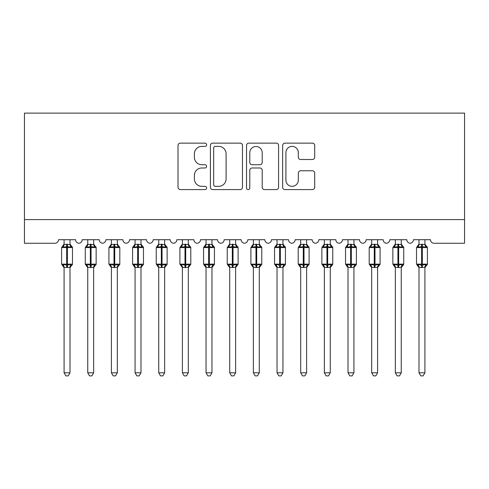 <?xml version="1.0" encoding="UTF-8"?>
<svg xmlns="http://www.w3.org/2000/svg" width="489" height="489" viewBox="0 0 489 489"><rect width="100%" height="100%" fill="white"/><g stroke="black" fill="none" stroke-linecap="round" stroke-linejoin="round"><path stroke-width="0.73" d="M206.645 144.756A1.626 1.626 0 0 0 205.019 143.136L180.343 143.136A2.323 2.323 0 0 0 178.02 145.453L178.02 187.263A2.323 2.323 0 0 0 180.343 189.585L205.019 189.585A1.626 1.626 0 0 0 206.645 187.959A1.626 1.626 0 0 0 205.019 186.333L201.823 186.333A7.433 7.433 0 0 1 194.39 178.901L194.39 175.417A7.433 7.433 0 0 1 201.823 167.984L205.019 167.984A1.626 1.626 0 0 0 206.645 166.358A1.626 1.626 0 0 0 205.019 164.732L201.823 164.732A7.433 7.433 0 0 1 194.39 157.299L194.39 153.815A7.433 7.433 0 0 1 201.823 146.382L205.019 146.382A1.626 1.626 0 0 0 206.645 144.756M312.373 159.506A2.323 2.323 0 0 0 314.696 157.183L314.696 145.453A2.323 2.323 0 0 0 312.373 143.136L284.971 143.136A2.323 2.323 0 0 0 282.648 145.453L282.648 187.263A2.323 2.323 0 0 0 284.971 189.585L312.373 189.585A2.323 2.323 0 0 0 314.696 187.263L314.696 173.094A2.323 2.323 0 0 0 312.373 170.771L300.649 170.771A2.323 2.323 0 0 0 298.327 173.094L298.327 180.117A6.21 6.21 0 0 1 292.11 186.333A6.21 6.21 0 0 1 285.9 180.117L285.9 152.599A6.21 6.21 0 0 1 292.11 146.382A6.21 6.21 0 0 1 298.327 152.599L298.327 157.183A2.323 2.323 0 0 0 300.649 159.506L312.373 159.506M464.55 219.598L464.55 113.118L24.45 113.118L24.45 243.259L54.976 243.259A3.551 3.551 0 0 0 58.521 239.708L75.557 239.708A3.551 3.551 0 0 0 78.87 243.247A3.551 3.551 0 0 0 82.183 239.708L99.218 239.708A3.551 3.551 0 0 0 102.531 243.247A3.551 3.551 0 0 0 105.844 239.708L122.88 239.708A3.551 3.551 0 0 0 126.193 243.247A3.551 3.551 0 0 0 129.506 239.708L146.541 239.708A3.551 3.551 0 0 0 149.854 243.247A3.551 3.551 0 0 0 153.167 239.708L170.203 239.708A3.551 3.551 0 0 0 173.516 243.247A3.551 3.551 0 0 0 176.829 239.708L193.864 239.708A3.551 3.551 0 0 0 197.177 243.247A3.551 3.551 0 0 0 200.49 239.708L217.526 239.708A3.551 3.551 0 0 0 220.839 243.247A3.551 3.551 0 0 0 224.151 239.708L241.187 239.708A3.551 3.551 0 0 0 244.5 243.247A3.551 3.551 0 0 0 247.813 239.708L264.849 239.708A3.551 3.551 0 0 0 268.161 243.247A3.551 3.551 0 0 0 271.474 239.708L288.51 239.708A3.551 3.551 0 0 0 291.823 243.247A3.551 3.551 0 0 0 295.136 239.708L312.171 239.708A3.551 3.551 0 0 0 315.484 243.247A3.551 3.551 0 0 0 318.797 239.708L335.833 239.708A3.551 3.551 0 0 0 339.146 243.247A3.551 3.551 0 0 0 342.459 239.708L359.494 239.708A3.551 3.551 0 0 0 362.807 243.247A3.551 3.551 0 0 0 366.12 239.708L383.156 239.708A3.551 3.551 0 0 0 386.469 243.247A3.551 3.551 0 0 0 389.782 239.708L406.817 239.708A3.551 3.551 0 0 0 410.13 243.247A3.551 3.551 0 0 0 413.443 239.708L430.479 239.708A3.551 3.551 0 0 0 434.024 243.259L464.55 243.259L464.55 219.598L24.45 219.598M242.471 145.453A2.323 2.323 0 0 0 240.148 143.136L212.739 143.136A2.323 2.323 0 0 0 210.417 145.453L210.417 187.263A2.323 2.323 0 0 0 212.739 189.585L240.148 189.585A2.323 2.323 0 0 0 242.471 187.263L242.471 145.453M248.852 143.136L276.261 143.136A2.323 2.323 0 0 1 278.583 145.453L278.583 187.263A2.323 2.323 0 0 1 276.261 189.585L264.531 189.585A2.323 2.323 0 0 1 262.208 187.263L262.208 170.306A2.323 2.323 0 0 0 259.885 167.984L252.104 167.984A2.323 2.323 0 0 0 249.781 170.306L249.781 187.959A1.626 1.626 0 0 1 248.155 189.585A1.626 1.626 0 0 1 246.529 187.959L246.529 145.453A2.323 2.323 0 0 1 248.852 143.136M215.294 146.382A1.626 1.626 0 0 0 213.669 148.008L213.669 184.708A1.626 1.626 0 0 0 215.294 186.333L218.662 186.333A7.433 7.433 0 0 0 226.095 178.901L226.095 153.815A7.433 7.433 0 0 0 218.662 146.382L215.294 146.382M262.208 152.715A6.21 6.21 0 0 0 255.998 146.498A6.21 6.21 0 0 0 249.781 152.715L249.781 162.409A2.323 2.323 0 0 0 252.104 164.732L259.885 164.732A2.323 2.323 0 0 0 262.208 162.409L262.208 152.715M64.083 267.318A2.604 2.482 180 0 0 62.714 265.13L63.222 264.372L66.687 265.203L66.687 264.139L67.396 264.139L67.396 246.511L70.856 247.342L71.706 246.462A1.186 1.186 0 0 1 72.482 247.575L61.596 247.575L61.596 264.139L66.687 264.139L66.687 246.511L63.222 247.342L62.714 246.584A2.604 2.482 0 0 0 64.083 244.402L70 244.518L70 239.708M70 372.801L68.222 375.882L65.856 375.882L64.083 372.801L70 372.801L70 267.196L66.687 267.544L66.687 265.203L67.396 265.203L67.396 264.139L72.482 264.139A1.186 1.186 0 0 1 71.706 265.252L71.363 265.13L71.706 265.252L70 267.697M67.396 267.544L67.396 265.203L70.856 264.372L71.363 265.13A2.604 2.482 180 0 0 70 267.318L70 267.3M64.083 372.801L64.083 267.196L63.222 264.372M66.687 267.544L64.083 267.196M64.083 239.708L64.083 244.414M63.222 247.342L63.57 246.334M70.856 247.342L70 244.518M70 267.196L70.856 264.372M87.745 267.318A2.604 2.482 180 0 0 86.376 265.13L86.883 264.372L90.349 265.203L90.349 264.139L91.058 264.139L91.058 246.511L94.518 247.342L95.367 246.462A1.186 1.186 0 0 1 96.144 247.575L85.257 247.575L85.257 264.139L90.349 264.139L90.349 246.511L86.883 247.342L86.376 246.584A2.604 2.482 0 0 0 87.745 244.402L93.662 244.518L93.662 239.708M93.662 372.801L91.883 375.882L89.518 375.882L87.745 372.801L93.662 372.801L93.662 267.196L90.349 267.544L90.349 265.203L91.058 265.203L91.058 264.139L96.144 264.139A1.186 1.186 0 0 1 95.367 265.252L95.025 265.13L95.367 265.252L93.662 267.697M91.058 267.544L91.058 265.203L94.518 264.372L95.025 265.13A2.604 2.482 180 0 0 93.662 267.318L93.662 267.3M87.745 372.801L87.745 267.196L86.883 264.372M90.349 267.544L87.745 267.196M87.745 239.708L87.745 244.414M86.883 247.342L87.231 246.334M94.518 247.342L93.662 244.518M93.662 267.196L94.518 264.372M111.406 267.318A2.604 2.482 180 0 0 110.037 265.13L110.545 264.372L114.01 265.203L114.01 264.139L114.719 264.139L114.719 246.511L118.179 247.342L119.029 246.462A1.186 1.186 0 0 1 119.805 247.575L108.919 247.575L108.919 264.139L114.01 264.139L114.01 246.511L110.545 247.342L110.037 246.584A2.604 2.482 0 0 0 111.406 244.402L117.323 244.518L117.323 239.708M117.323 372.801L115.545 375.882L113.179 375.882L111.406 372.801L117.323 372.801L117.323 267.196L114.01 267.544L114.01 265.203L114.719 265.203L114.719 264.139L119.805 264.139A1.186 1.186 0 0 1 119.029 265.252L118.686 265.13L119.029 265.252L117.323 267.697M114.719 267.544L114.719 265.203L118.179 264.372L118.686 265.13A2.604 2.482 180 0 0 117.323 267.318L117.323 267.3M111.406 372.801L111.406 267.3L110.545 264.372M114.01 267.544L111.4 267.196M111.406 239.708L111.406 244.414M110.545 247.342L110.893 246.334M118.179 247.342L117.323 244.518M117.323 267.196L118.179 264.372M135.068 267.318A2.604 2.482 180 0 0 133.699 265.13L134.206 264.372L137.672 265.203L137.672 264.139L138.381 264.139L138.381 246.511L141.841 247.342L142.69 246.462A1.186 1.186 0 0 1 143.466 247.575L132.58 247.575L132.58 264.139L137.672 264.139L137.672 246.511L134.206 247.342L133.699 246.584A2.604 2.482 0 0 0 135.068 244.402L140.985 244.518L140.985 239.708M140.985 372.801L139.206 375.882L136.841 375.882L135.068 372.801L140.985 372.801L140.985 267.196L137.672 267.544L137.672 265.203L138.381 265.203L138.381 264.139L143.466 264.139A1.186 1.186 0 0 1 142.69 265.252L142.348 265.13L142.69 265.252L140.985 267.697M138.381 267.544L138.381 265.203L141.841 264.372L142.348 265.13A2.604 2.482 180 0 0 140.985 267.318L140.985 267.3M135.068 372.801L135.068 267.3L134.206 264.372M137.672 267.544L135.062 267.196M135.068 239.708L135.068 244.414M134.206 247.342L134.554 246.334M141.841 247.342L140.985 244.518M140.985 267.196L141.841 264.372M158.729 267.318A2.604 2.482 180 0 0 157.36 265.13L157.868 264.372L161.333 265.203L161.333 264.139L162.042 264.139L162.042 246.511L165.502 247.342L166.352 246.462A1.186 1.186 0 0 1 167.128 247.575L156.242 247.575L156.242 264.139L161.333 264.139L161.333 246.511L157.868 247.342L157.36 246.584A2.604 2.482 0 0 0 158.729 244.402L164.646 244.518L164.64 239.708M164.64 372.801L162.868 375.882L160.502 375.882L158.729 372.801L164.64 372.801L164.646 267.196L161.333 267.544L161.333 265.203L162.042 265.203L162.042 264.139L167.128 264.139A1.186 1.186 0 0 1 166.352 265.252L166.009 265.13L166.352 265.252L164.64 267.697M162.042 267.544L162.042 265.203L165.502 264.372L166.009 265.13A2.604 2.482 180 0 0 164.64 267.318L164.64 267.3M158.729 372.801L158.729 267.3L157.868 264.372M161.333 267.544L158.723 267.196M158.729 239.708L158.729 244.414M157.868 247.342L158.216 246.334M165.502 247.342L164.646 244.518M164.646 267.196L165.502 264.372M182.391 267.318A2.604 2.482 180 0 0 181.022 265.13L181.529 264.372L184.995 265.203L184.995 264.139L185.704 264.139L185.704 246.511L189.164 247.342L190.013 246.462A1.186 1.186 0 0 1 190.789 247.575L179.903 247.575L179.903 264.139L184.995 264.139L184.995 246.511L181.529 247.342L181.022 246.584A2.604 2.482 0 0 0 182.391 244.402L188.308 244.518L188.302 239.708M188.302 372.801L186.529 375.882L184.164 375.882L182.391 372.801L188.302 372.801L188.308 267.196L184.995 267.544L184.995 265.203L185.704 265.203L185.704 264.139L190.789 264.139A1.186 1.186 0 0 1 190.013 265.252L189.671 265.13L190.013 265.252L188.302 267.697M185.704 267.544L185.704 265.203L189.164 264.372L189.671 265.13A2.604 2.482 180 0 0 188.302 267.318L188.302 267.3M182.391 372.801L182.391 267.3L181.529 264.372M184.995 267.544L182.385 267.196M182.391 239.708L182.391 244.414M181.529 247.342L181.877 246.334M189.164 247.342L188.308 244.518M188.308 267.196L189.164 264.372M206.052 267.318A2.604 2.482 180 0 0 204.683 265.13L205.191 264.372L208.65 265.203L208.65 264.139L209.365 264.139L209.365 246.511L212.825 247.342L213.675 246.462A1.186 1.186 0 0 1 214.451 247.575L203.565 247.575L203.565 264.139L208.65 264.139L208.65 246.511L205.191 247.342L204.683 246.584A2.604 2.482 0 0 0 206.052 244.402L211.969 244.518L211.963 239.708M211.963 372.801L210.191 375.882L207.825 375.882L206.052 372.801L211.963 372.801L211.969 267.196L208.65 267.544L208.65 265.203L209.365 265.203L209.365 264.139L214.451 264.139A1.186 1.186 0 0 1 213.675 265.252L213.332 265.13L213.675 265.252L211.963 267.697M209.365 267.544L209.365 265.203L212.825 264.372L213.332 265.13A2.604 2.482 180 0 0 211.963 267.318L211.963 267.3M206.052 372.801L206.052 267.3L205.191 264.372M208.65 267.544L206.046 267.196M206.052 239.708L206.052 244.414M205.191 247.342L205.539 246.334M212.825 247.342L211.969 244.518M211.969 267.196L212.825 264.372M229.714 267.318A2.604 2.482 180 0 0 228.345 265.13L228.852 264.372L232.312 265.203L232.312 264.139L233.027 264.139L233.027 246.511L236.487 247.342L237.336 246.462A1.186 1.186 0 0 1 238.112 247.575L227.226 247.575L227.226 264.139L232.312 264.139L232.312 246.511L228.852 247.342L228.345 246.584A2.604 2.482 0 0 0 229.714 244.402L235.631 244.518L235.625 239.708M235.625 372.801L233.852 375.882L231.486 375.882L229.714 372.801L235.625 372.801L235.631 267.196L232.312 267.544L232.312 265.203L233.027 265.203L233.027 264.139L238.112 264.139A1.186 1.186 0 0 1 237.336 265.252L236.994 265.13L237.336 265.252L235.625 267.697M233.027 267.544L233.027 265.203L236.487 264.372L236.994 265.13A2.604 2.482 180 0 0 235.625 267.318L235.625 267.3M229.714 372.801L229.714 267.3L228.852 264.372M232.312 267.544L229.708 267.196M229.714 239.708L229.714 244.414M228.852 247.342L229.2 246.334M236.487 247.342L235.631 244.518M235.631 267.196L236.487 264.372M253.375 267.318A2.604 2.482 180 0 0 252.006 265.13L252.513 264.372L255.973 265.203L255.973 264.139L256.688 264.139L256.688 246.511L260.148 247.342L260.998 246.462A1.186 1.186 0 0 1 261.774 247.575L250.888 247.575L250.888 264.139L255.973 264.139L255.973 246.511L252.513 247.342L252.006 246.584A2.604 2.482 0 0 0 253.375 244.402L259.292 244.518L259.286 239.708M259.286 372.801L257.514 375.882L255.148 375.882L253.375 372.801L259.286 372.801L259.292 267.196L255.973 267.544L255.973 265.203L256.688 265.203L256.688 264.139L261.774 264.139A1.186 1.186 0 0 1 260.998 265.252L260.655 265.13L260.998 265.252L259.286 267.697M256.688 267.544L256.688 265.203L260.148 264.372L260.655 265.13A2.604 2.482 180 0 0 259.286 267.318L259.286 267.3M253.375 372.801L253.375 267.3L252.513 264.372M255.973 267.544L253.369 267.196M253.375 239.708L253.375 244.414M252.513 247.342L252.862 246.334M260.148 247.342L259.292 244.518M259.292 267.196L260.148 264.372M277.037 267.318A2.604 2.482 180 0 0 275.668 265.13L276.175 264.372L279.635 265.203L279.635 264.139L280.35 264.139L280.35 246.511L283.809 247.342L284.659 246.462A1.186 1.186 0 0 1 285.435 247.575L274.549 247.575L274.549 264.139L279.635 264.139L279.635 246.511L276.175 247.342L275.668 246.584A2.604 2.482 0 0 0 277.037 244.402L282.954 244.518L282.948 239.708M282.948 372.801L281.175 375.882L278.809 375.882L277.037 372.801L282.948 372.801L282.954 267.196L279.635 267.544L279.635 265.203L280.35 265.203L280.35 264.139L285.435 264.139A1.186 1.186 0 0 1 284.659 265.252L284.317 265.13L284.659 265.252L282.948 267.697M280.35 267.544L280.35 265.203L283.809 264.372L284.317 265.13A2.604 2.482 180 0 0 282.948 267.318L282.948 267.3M277.037 372.801L277.037 267.3L276.175 264.372M279.635 267.544L277.031 267.196M277.037 239.708L277.037 244.414M276.175 247.342L276.523 246.334M283.809 247.342L282.954 244.518M282.954 267.196L283.809 264.372M300.698 267.318A2.604 2.482 180 0 0 299.329 265.13L299.836 264.372L303.296 265.203L303.296 264.139L304.005 264.139L304.005 246.511L307.471 247.342L308.321 246.462A1.186 1.186 0 0 1 309.097 247.575L298.211 247.575L298.211 264.139L303.296 264.139L303.296 246.511L299.836 247.342L299.329 246.584A2.604 2.482 0 0 0 300.698 244.402L306.615 244.518L306.609 239.708M306.609 372.801L304.836 375.882L302.471 375.882L300.698 372.801L306.609 372.801L306.615 267.196L303.296 267.544L303.296 265.203L304.005 265.203L304.005 264.139L309.097 264.139A1.186 1.186 0 0 1 308.321 265.252L307.978 265.13L308.321 265.252L306.609 267.697M304.005 267.544L304.005 265.203L307.471 264.372L307.978 265.13A2.604 2.482 180 0 0 306.609 267.318L306.609 267.3M300.698 372.801L300.698 267.3L299.836 264.372M303.296 267.544L300.692 267.196M300.698 239.708L300.698 244.414M299.836 247.342L300.185 246.334M307.471 247.342L306.615 244.518M306.615 267.196L307.471 264.372M324.36 267.318A2.604 2.482 180 0 0 322.991 265.13L323.498 264.372L326.958 265.203L326.958 264.139L327.667 264.139L327.667 246.511L331.132 247.342L331.982 246.462A1.186 1.186 0 0 1 332.758 247.575L321.872 247.575L321.872 264.139L326.958 264.139L326.958 246.511L323.498 247.342L322.991 246.584A2.604 2.482 0 0 0 324.36 244.402L330.277 244.518L330.271 239.708M330.271 372.801L328.498 375.882L326.132 375.882L324.36 372.801L330.271 372.801L330.277 267.196L326.958 267.544L326.958 265.203L327.667 265.203L327.667 264.139L332.758 264.139A1.186 1.186 0 0 1 331.982 265.252L331.64 265.13L331.982 265.252L330.271 267.697M327.667 267.544L327.667 265.203L331.132 264.372L331.64 265.13A2.604 2.482 180 0 0 330.271 267.318L330.271 267.3M324.36 372.801L324.36 267.3L323.498 264.372M326.958 267.544L324.354 267.196M324.36 239.708L324.36 244.414M323.498 247.342L323.846 246.334M331.132 247.342L330.277 244.518M330.277 267.196L331.132 264.372M348.015 267.318A2.604 2.482 180 0 0 346.652 265.13L347.159 264.372L350.619 265.203L350.619 264.139L351.328 264.139L351.328 246.511L354.794 247.342L355.644 246.462A1.186 1.186 0 0 1 356.42 247.575L345.534 247.575L345.534 264.139L350.619 264.139L350.619 246.511L347.159 247.342L346.652 246.584A2.604 2.482 0 0 0 348.015 244.402L353.938 244.518L353.932 239.708M353.932 372.801L352.159 375.882L349.794 375.882L348.015 372.801L353.932 372.801L353.938 267.196L350.619 267.544L350.619 265.203L351.328 265.203L351.328 264.139L356.42 264.139A1.186 1.186 0 0 1 355.644 265.252L355.301 265.13L355.644 265.252L353.932 267.697M351.328 267.544L351.328 265.203L354.794 264.372L355.301 265.13A2.604 2.482 180 0 0 353.932 267.318L353.932 267.3M348.015 372.801L348.015 267.196L347.159 264.372M350.619 267.544L348.015 267.196M348.015 239.708L348.015 244.414M347.159 247.342L347.508 246.334M354.794 247.342L353.938 244.518M353.938 267.196L354.794 264.372M371.677 267.318A2.604 2.482 180 0 0 370.314 265.13L370.821 264.372L374.281 265.203L374.281 264.139L374.99 264.139L374.99 246.511L378.455 247.342L379.305 246.462A1.186 1.186 0 0 1 380.081 247.575L369.195 247.575L369.195 264.139L374.281 264.139L374.281 246.511L370.821 247.342L370.314 246.584A2.604 2.482 0 0 0 371.677 244.402L377.6 244.518L377.594 239.708M377.594 372.801L375.821 375.882L373.455 375.882L371.677 372.801L377.594 372.801L377.6 267.196L374.281 267.544L374.281 265.203L374.99 265.203L374.99 264.139L380.081 264.139A1.186 1.186 0 0 1 379.305 265.252L378.963 265.13L379.305 265.252L377.594 267.697M374.99 267.544L374.99 265.203L378.455 264.372L378.963 265.13A2.604 2.482 180 0 0 377.594 267.318L377.594 267.3M371.677 372.801L371.677 267.196L370.821 264.372M374.281 267.544L371.677 267.196M371.677 239.708L371.677 244.414M370.821 247.342L371.169 246.334M378.455 247.342L377.6 244.518M377.6 267.196L378.455 264.372M395.338 267.318A2.604 2.482 180 0 0 393.975 265.13L394.482 264.372L397.942 265.203L397.942 264.139L398.651 264.139L398.651 246.511L402.117 247.342L402.967 246.462A1.186 1.186 0 0 1 403.743 247.575L392.856 247.575L392.856 264.139L397.942 264.139L397.942 246.511L394.482 247.342L393.975 246.584A2.604 2.482 0 0 0 395.338 244.402L401.255 244.518L401.255 239.708M401.255 372.801L399.482 375.882L397.117 375.882L395.338 372.801L401.255 372.801L401.255 267.196L397.942 267.544L397.942 265.203L398.651 265.203L398.651 264.139L403.743 264.139A1.186 1.186 0 0 1 402.967 265.252L402.624 265.13L402.967 265.252L401.255 267.697M398.651 267.544L398.651 265.203L402.117 264.372L402.624 265.13A2.604 2.482 180 0 0 401.255 267.318L401.255 267.3M395.338 372.801L395.338 267.196L394.482 264.372M397.942 267.544L395.338 267.196M395.338 239.708L395.338 244.414M394.482 247.342L394.831 246.334M402.117 247.342L401.255 244.518M401.255 267.196L402.117 264.372M419 267.318A2.604 2.482 180 0 0 417.637 265.13L418.144 264.372L421.604 265.203L421.604 264.139L422.313 264.139L422.313 246.511L425.778 247.342L426.628 246.462A1.186 1.186 0 0 1 427.404 247.575L416.518 247.575L416.518 264.139L421.604 264.139L421.604 246.511L418.144 247.342L417.637 246.584A2.604 2.482 0 0 0 419 244.402L424.917 244.518L424.917 239.708M424.917 372.801L423.144 375.882L420.778 375.882L419 372.801L424.917 372.801L424.917 267.196L421.604 267.544L421.604 265.203L422.313 265.203L422.313 264.139L427.404 264.139A1.186 1.186 0 0 1 426.628 265.252L426.286 265.13L426.628 265.252L424.917 267.697M422.313 267.544L422.313 265.203L425.778 264.372L426.286 265.13A2.604 2.482 180 0 0 424.917 267.318L424.917 267.3M419 372.801L419 267.196L418.144 264.372M421.604 267.544L419 267.196M419 239.708L419 244.414M418.144 247.342L418.492 246.334M425.778 247.342L424.917 244.518M424.917 267.196L425.778 264.372M67.396 244.17L67.396 246.511L66.687 246.511L66.687 244.17M71.363 246.584A2.604 2.482 0 0 1 70 244.402M91.058 244.17L91.058 246.511L90.349 246.511L90.349 244.17M95.025 246.584A2.604 2.482 0 0 1 93.662 244.402M114.719 244.17L114.719 246.511L114.01 246.511L114.01 244.17M118.686 246.584A2.604 2.482 0 0 1 117.323 244.402M138.381 244.17L138.381 246.511L137.672 246.511L137.672 244.17M142.348 246.584A2.604 2.482 0 0 1 140.985 244.402M162.042 244.17L162.042 246.511L161.333 246.511L161.333 244.17M166.009 246.584A2.604 2.482 0 0 1 164.64 244.402M185.704 244.17L185.704 246.511L184.995 246.511L184.995 244.17M189.671 246.584A2.604 2.482 0 0 1 188.302 244.402M209.365 244.17L209.365 246.511L208.65 246.511L208.65 244.17M213.332 246.584A2.604 2.482 0 0 1 211.963 244.402M233.027 244.17L233.027 246.511L232.312 246.511L232.312 244.17M236.994 246.584A2.604 2.482 0 0 1 235.625 244.402M256.688 244.17L256.688 246.511L255.973 246.511L255.973 244.17M260.655 246.584A2.604 2.482 0 0 1 259.286 244.402M280.35 244.17L280.35 246.511L279.635 246.511L279.635 244.17M284.317 246.584A2.604 2.482 0 0 1 282.948 244.402M304.005 244.17L304.005 246.511L303.296 246.511L303.296 244.17M307.978 246.584A2.604 2.482 0 0 1 306.609 244.402M327.667 244.17L327.667 246.511L326.958 246.511L326.958 244.17M331.64 246.584A2.604 2.482 0 0 1 330.271 244.402M351.328 244.17L351.328 246.511L350.619 246.511L350.619 244.17M355.301 246.584A2.604 2.482 0 0 1 353.932 244.402M374.99 244.17L374.99 246.511L374.281 246.511L374.281 244.17M378.963 246.584A2.604 2.482 0 0 1 377.594 244.402M398.651 244.17L398.651 246.511L397.942 246.511L397.942 244.17M402.624 246.584A2.604 2.482 0 0 1 401.255 244.402M422.313 244.17L422.313 246.511L421.604 246.511L421.604 244.17M426.286 246.584A2.604 2.482 0 0 1 424.917 244.402M72.482 264.139L72.482 247.575M64.083 267.697L61.596 264.139M64.083 244.023L61.596 247.575M71.706 246.462L70 244.023M96.144 264.139L96.144 247.575M87.745 267.697L85.257 264.139M87.745 244.023L85.257 247.575M95.367 246.462L93.662 244.023M119.805 264.139L119.805 247.575M111.406 267.697L108.919 264.139M111.406 244.023L108.919 247.575M119.029 246.462L117.323 244.023M143.466 264.139L143.466 247.575M135.068 267.697L132.58 264.139M135.068 244.023L132.58 247.575M142.69 246.462L140.985 244.023M167.128 264.139L167.128 247.575M158.729 267.697L156.242 264.139M158.729 244.023L156.242 247.575M166.352 246.462L164.64 244.023M190.789 264.139L190.789 247.575M182.391 267.697L179.903 264.139M182.391 244.023L179.903 247.575M190.013 246.462L188.302 244.023M214.451 264.139L214.451 247.575M206.052 267.697L203.565 264.139M206.052 244.023L203.565 247.575M213.675 246.462L211.963 244.023M238.112 264.139L238.112 247.575M229.714 267.697L227.226 264.139M229.714 244.023L227.226 247.575M237.336 246.462L235.625 244.023M261.774 264.139L261.774 247.575M253.375 267.697L250.888 264.139M253.375 244.023L250.888 247.575M260.998 246.462L259.286 244.023M285.435 264.139L285.435 247.575M277.037 267.697L274.549 264.139M277.037 244.023L274.549 247.575M284.659 246.462L282.948 244.023M309.097 264.139L309.097 247.575M300.698 267.697L298.211 264.139M300.698 244.023L298.211 247.575M308.321 246.462L306.609 244.023M332.758 264.139L332.758 247.575M324.36 267.697L321.872 264.139M324.36 244.023L321.872 247.575M331.982 246.462L330.271 244.023M356.42 264.139L356.42 247.575M348.015 267.697L345.534 264.139M348.015 244.023L345.534 247.575M355.644 246.462L353.932 244.023M380.081 264.139L380.081 247.575M371.677 267.697L369.195 264.139M371.677 244.023L369.195 247.575M379.305 246.462L377.594 244.023M403.743 264.139L403.743 247.575M395.338 267.697L392.856 264.139M395.338 244.023L392.856 247.575M402.967 246.462L401.255 244.023M427.404 264.139L427.404 247.575M419 267.697L416.518 264.139M419 244.023L416.518 247.575M426.628 246.462L424.917 244.023"/></g></svg>
